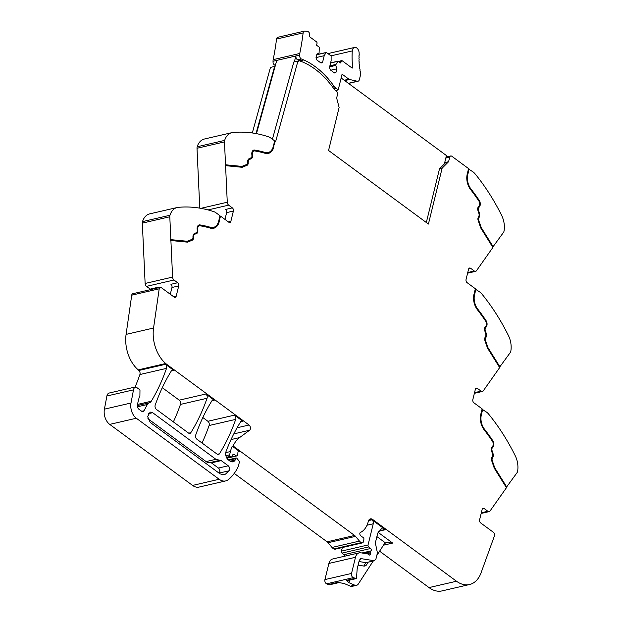 <?xml version="1.0" encoding="UTF-8"?>
<svg xmlns="http://www.w3.org/2000/svg" width="622" height="622" viewBox="0 0 622 622"><rect width="100%" height="100%" fill="white"/><g stroke="black" fill="none" stroke-linecap="round" stroke-linejoin="round"><path stroke-width="0.93" d="M468.483 168.959L473.101 171.944A11.896 7.829 -103 0 1 475.076 173.841A178.382 117.426 77 0 1 501.651 215.43A17.836 11.74 77 0 1 504.03 231.096A3.569 2.348 -103 0 1 503.525 232.371L492.71 247.191M468.763 268.712L470.621 268.284L474.314 271.005A2.97 1.959 -103 0 0 475.62 271.34A2.97 1.959 -103 0 0 476.491 270.71L492.881 247.463L480.705 227.916L478.17 220.53A3.273 2.154 77 0 1 478.38 217.125L478.645 216.713A3.273 2.154 77 0 0 478.878 213.393L477.929 210.461A3.273 2.154 77 0 1 478.295 206.97L479.049 206.03A3.569 2.348 77 0 0 478.862 200.999A160.243 105.491 77 0 0 470.613 189.586A13.381 8.809 77 0 1 467.231 174.059L468.568 168.601L451.774 156.223A2.379 1.563 -103 0 0 450.732 155.959L446.075 157.039M475.542 388.843L477.401 388.416L481.094 391.137A2.97 1.959 -103 0 0 482.392 391.471A2.97 1.959 -103 0 0 483.271 390.841L499.66 367.594L487.485 348.048L484.95 340.662A3.273 2.154 77 0 1 485.152 337.256L485.424 336.844A3.273 2.154 77 0 0 485.658 333.524L484.709 330.593A3.273 2.154 77 0 1 485.074 327.102L485.829 326.161A3.569 2.348 77 0 0 485.642 321.131A160.243 105.491 77 0 0 477.393 309.717A13.381 8.809 77 0 1 474.003 294.19L475.348 288.732L467.091 282.645A2.379 1.563 77 0 1 466.057 279.465L468.576 269.202A2.379 1.563 77 0 1 469.579 268.02A2.379 1.563 77 0 1 470.621 268.284M499.489 367.322L510.304 352.503A3.569 2.348 -103 0 0 510.81 351.228A17.836 11.74 77 0 0 508.431 335.561A178.382 117.426 77 0 0 481.856 293.973A11.896 7.829 -103 0 0 479.881 292.076L475.262 289.09M482.322 508.975L484.18 508.547L487.873 511.268A2.97 1.959 -103 0 0 489.172 511.603A2.97 1.959 -103 0 0 490.05 510.973L506.448 487.718L494.265 468.179L491.73 460.793A3.273 2.154 77 0 1 491.932 457.388L492.204 456.976A3.273 2.154 77 0 0 492.437 453.656L491.489 450.725A3.273 2.154 77 0 1 491.854 447.234L492.601 446.293A3.569 2.348 77 0 0 492.422 441.262A160.243 105.491 77 0 0 484.173 429.849A13.381 8.809 77 0 1 480.783 414.322L482.128 408.864L473.871 402.776A2.379 1.563 77 0 1 472.837 399.596L475.356 389.333A2.379 1.563 77 0 1 476.359 388.151A2.379 1.563 77 0 1 477.401 388.416M482.268 409.393L480.923 414.843A12.487 8.218 77 0 0 480.93 422.408A12.487 8.218 77 0 0 484.087 429.336A161.137 106.074 77 0 1 492.383 440.819A4.463 2.939 77 0 1 493.37 443.463A4.463 2.939 77 0 1 492.608 447.101L491.862 448.042A2.379 1.563 77 0 0 491.598 450.585L492.546 453.508A4.16 2.737 77 0 1 492.243 457.738L491.979 458.15A2.379 1.563 77 0 0 491.823 460.63L494.311 467.876L506.394 487.275L517.084 472.634A3.569 2.348 -103 0 0 517.59 471.359A17.836 11.74 77 0 0 515.21 455.693A178.382 117.426 77 0 0 488.635 414.104A11.896 7.829 -103 0 0 486.661 412.207L482.042 409.222M484.18 508.547A2.379 1.563 77 0 0 483.138 508.283A2.379 1.563 77 0 0 482.136 509.465L479.616 519.728A2.379 1.563 77 0 0 480.651 522.908L493.503 532.385A2.379 1.563 -103 0 1 494.467 535.814L481.094 572.745A29.732 19.57 -103 0 1 469.501 584.54A29.732 19.57 -103 0 1 456.501 581.236L372.64 519.448L368.675 520.365M469.501 584.54L442.032 590.9A29.732 19.57 -103 0 1 429.024 587.588L379.607 551.178M368.652 546.925L370.619 548.503L344.02 554.661L342.053 553.082L368.652 546.925A1.485 0.98 -103 0 1 368.045 544.965L373.247 523.771A2.97 1.959 77 0 0 373.247 521.951A2.97 1.959 77 0 0 371.972 519.798L385.399 529.695L381.504 528.7L377.748 533.147L375.354 542.897L377.43 552.911L375.882 559.225L374.11 560.725L361.102 558.626L359.329 560.119L357.16 568.974L356.476 578.553L353.226 577.659A2.97 1.959 -103 0 1 351.523 573.437L355.489 557.289A8.918 5.87 -103 0 1 359.244 552.841A8.918 5.87 -103 0 1 360.791 552.803L367.485 553.875A1.485 0.98 -103 0 1 367.874 554.054L369.009 554.886A1.485 0.98 -103 0 0 369.662 555.049A1.485 0.98 -103 0 0 370.331 553.805A2.97 1.959 -103 0 1 370.432 552.787L366.444 553.712M351.523 573.437L324.925 579.595A2.97 1.959 -103 0 0 326.628 583.817L328.362 584.548A5.054 3.328 77 0 0 329.87 584.711L339.363 582.511M350.007 580.046L348.717 582.596L354.742 585.154L350.388 586.165L344.355 583.607L337.956 582.332A5.054 3.328 77 0 0 339.355 582.511M348.717 582.596L346.679 580.31L354.968 578.39M324.925 579.595L328.89 563.446A8.918 5.87 -103 0 1 332.638 558.999L359.244 552.841M363.839 553.292L370.696 551.706L370.432 552.787M370.696 551.706A2.97 1.959 -103 0 1 371.054 550.874L361.942 552.981M370.619 548.503A1.485 0.98 -103 0 1 371.054 550.874M344.02 554.661A1.485 0.98 -103 0 1 344.681 556.216M368.045 544.965L341.439 551.123L342.325 547.547M342.053 553.082A1.485 0.98 -103 0 1 341.447 551.123M372.64 519.448A5.349 3.522 -103 0 0 371.443 518.865L369.499 519.316M371.443 518.865A4.999 3.289 77 0 0 370.417 518.865A4.999 3.289 77 0 0 368.317 521.353A23.784 15.659 77 0 1 360.402 532.479A1.633 1.073 77 0 0 359.827 533.995A1.648 1.088 77 0 0 360.309 535.177A9.563 6.298 77 0 0 362.789 537.221L363.077 537.361A1.485 0.98 77 0 1 363.87 539.445L363.217 542.112A1.485 0.98 77 0 1 362.595 542.858A1.485 0.98 77 0 1 362.198 542.827L361.452 542.571A5.987 3.942 77 0 1 359.462 541.101L355.52 536.366A5.963 3.926 77 0 0 354.563 535.456L233.126 445.982L232.247 446.184L239.501 451.525A1.78 1.174 77 0 0 238.716 451.331A1.78 1.174 77 0 0 238.164 451.751A1.78 1.174 77 0 0 237.907 452.808A2.97 1.959 -103 0 1 237.806 453.788L237.464 455.18A1.485 0.98 -103 0 1 236.842 455.918A1.485 0.98 -103 0 1 236.274 455.809L231.656 456.882M234.23 473.404L327.094 541.816A5.963 3.926 77 0 1 328.043 542.726L331.993 547.461A5.987 3.942 77 0 0 333.975 548.923L334.729 549.187A1.485 0.98 77 0 0 335.118 549.21L362.595 542.858M226.416 457.294L230.124 456.439L230.708 456.867A1.485 0.98 -103 0 0 231.361 457.038A1.485 0.98 -103 0 0 231.874 456.602L232.853 454.721A1.485 0.98 -103 0 1 233.367 454.293A1.485 0.98 -103 0 1 233.934 454.402L236.274 455.809M230.124 456.439A1.19 0.785 -103 0 1 229.611 454.845L230.42 451.556A32.702 21.529 77 0 1 231.858 447.109A32.702 21.529 77 0 1 232.247 446.184M231.042 439.567L239.602 437.585A32.702 21.529 77 0 0 233.126 445.982M239.602 437.585L249.593 430.237L233.802 433.892M153.556 328.035L159.209 288.802L131.732 295.162L126.087 334.395L153.556 328.035A29.732 19.57 77 0 0 167.085 364.609L249.057 425.005A2.97 1.959 -103 0 1 250.425 427.679A2.97 1.959 -103 0 1 249.593 430.237M240.59 421.864L242.922 421.327L234.502 415.123A2.97 1.959 77 0 1 235.785 417.276A2.97 1.959 77 0 1 235.707 419.376A208.113 136.995 -103 0 1 219.426 453.788A2.97 1.959 -103 0 1 218.493 454.511A2.97 1.959 -103 0 1 217.187 454.177L196.925 439.249A2.97 1.959 -103 0 1 195.72 434.996A208.113 136.995 -103 0 1 212.04 400.607A2.97 1.959 77 0 1 212.483 400.117A2.97 1.959 77 0 1 212.973 399.892A2.97 1.959 77 0 1 214.271 400.218L205.843 394.006A2.97 1.959 77 0 1 207.126 396.167A2.97 1.959 77 0 1 207.056 398.259A208.113 136.995 -103 0 1 190.798 432.694A2.97 1.959 -103 0 1 189.858 433.417A2.97 1.959 -103 0 1 188.559 433.083L156.41 409.4A2.97 1.959 -103 0 1 155.197 405.147A208.113 136.995 -103 0 1 171.478 370.728A2.97 1.959 77 0 1 171.929 370.23A2.97 1.959 77 0 1 172.411 370.004A2.97 1.959 77 0 1 173.717 370.339L166.214 364.811L167.085 364.609M207.056 398.259L180.45 404.417A2.97 1.959 77 0 0 179.245 400.164L162.288 387.677M235.707 419.376L209.109 425.526A2.97 1.959 77 0 0 207.896 421.281L202.826 417.541M242.922 421.327A2.97 1.959 77 0 0 241.624 420.993A2.97 1.959 77 0 0 241.134 421.218A2.97 1.959 77 0 0 240.691 421.716A208.113 136.995 -103 0 0 226.089 451.354A5.948 3.911 -103 0 0 228.461 460L229.837 461.011A7.137 4.704 -103 0 0 232.962 461.804A7.137 4.704 -103 0 0 234.906 460.513L230.645 461.501M228.826 460.272L235.443 458.741L235.124 460.047A1.485 0.98 -103 0 1 234.906 460.513M235.443 458.741A1.485 0.98 -103 0 1 236.072 458.002A1.485 0.98 -103 0 1 236.982 458.422L239.011 460.972A1.19 0.785 -103 0 1 239.322 462.356L238.382 466.166A2.978 1.959 -103 0 1 238.195 466.694A56.501 37.196 -103 0 1 236.873 469.268A56.501 37.196 -103 0 1 236.477 469.968A56.485 37.188 77 0 1 228.406 479.57A14.866 9.789 77 0 1 225.669 480.923A14.866 9.789 77 0 1 219.169 479.267L136.319 418.233L109.721 424.391L192.563 485.424A14.866 9.789 77 0 0 199.071 487.08L225.669 480.923M109.721 424.391A11.896 7.829 77 0 1 104.41 409.159L131.009 403.002A11.896 7.829 77 0 0 136.319 418.233M131.009 403.002L133.497 389.854L106.898 396.004L104.41 409.159M137.306 405.567L149.311 402.792A5.948 3.911 77 0 0 147.328 404.51L144.047 410.769A2.97 1.959 77 0 1 143.029 411.64A2.97 1.959 77 0 1 141.73 411.305L138.978 409.284A3.569 2.348 77 0 1 137.431 404.502L138.939 398.36A8.918 5.87 77 0 1 139.903 396.027L139.973 389.846L135.814 386.876L109.215 393.026A5.349 3.522 77 0 0 107.544 394.294A5.349 3.522 77 0 0 106.898 396.004M135.814 386.876L134.142 388.144A5.349 3.522 77 0 0 133.497 389.854M149.311 402.792A6.243 4.113 77 0 0 151.185 401.346A6.243 4.113 77 0 0 151.255 401.244A208.113 136.995 -103 0 0 166.502 368.38A2.97 1.959 77 0 0 166.579 366.288A2.97 1.959 77 0 0 165.499 364.298A29.732 19.57 77 0 0 164.869 363.746A29.732 19.57 77 0 0 166.214 364.811M166.502 368.38L139.903 374.537A208.113 136.995 -103 0 1 135.06 387.047M139.903 374.537A2.97 1.959 77 0 0 138.9 370.455A29.732 19.57 77 0 0 138.232 369.872L164.83 363.714A29.732 19.57 77 0 1 164.869 363.746M126.087 334.395A29.732 19.57 77 0 0 138.232 369.872M159.209 288.802A2.379 1.563 -103 0 1 160.258 287.364A2.379 1.563 -103 0 1 161.3 287.628L174.152 297.098A2.379 1.563 77 0 0 175.194 297.363A2.379 1.563 77 0 0 176.197 296.181L178.716 285.918A2.379 1.563 77 0 0 177.682 282.73L173.989 280.009A2.97 1.959 -103 0 1 172.597 277.093L170.902 240.52L170.467 240.621L170.863 239.641L169.798 216.767A3.569 2.348 -103 0 1 169.977 215.259L142.508 221.619A3.569 2.348 -103 0 0 142.329 223.127L145.128 283.453A2.97 1.959 -103 0 0 146.512 286.369L150.213 289.09L157.405 287.426A2.379 1.563 77 0 1 157.887 287.908M131.732 295.162A2.379 1.563 -103 0 1 132.781 293.716L160.258 287.364M150.687 289.58A2.379 1.563 77 0 0 150.213 289.09M158.019 287.877L157.405 287.426M156.767 212.242L149.684 213.875A17.836 11.74 77 0 0 142.508 221.619M213.183 227.458A12.487 8.218 77 0 1 212.965 227.512A12.487 8.218 77 0 1 210.003 227.395L210.438 227.294A12.487 8.218 77 0 0 213.408 227.419A12.487 8.218 77 0 0 218.656 221.191L219.994 215.733L216.036 212.817A11.896 7.829 -103 0 0 213.875 211.674A178.382 117.426 77 0 0 178.149 207.359A17.836 11.74 77 0 0 177.153 207.523A17.836 11.74 77 0 0 169.977 215.259M156.775 212.234L177.153 207.523M219.908 216.091L218.796 221.72L220.569 216.161L220.134 216.262M220.569 216.161L228.826 222.241A2.379 1.563 77 0 0 229.868 222.505A2.379 1.563 77 0 0 230.871 221.323L233.39 211.06A2.379 1.563 77 0 0 232.356 207.88L228.663 205.151A2.97 1.959 -103 0 1 227.271 202.236L225.576 165.662L225.141 165.763L225.537 164.783L224.472 141.909A3.569 2.348 -103 0 1 224.651 140.401L197.182 146.761A3.569 2.348 -103 0 0 197.003 148.269L199.779 208.145M267.857 152.608A12.487 8.218 77 0 1 267.639 152.662A12.487 8.218 77 0 1 264.669 152.545L265.104 152.444A12.487 8.218 77 0 0 268.074 152.561A12.487 8.218 77 0 0 273.33 146.333L274.667 140.883L270.71 137.96A11.896 7.829 -103 0 0 268.548 136.817A178.382 117.426 -103 0 0 232.822 132.502A17.836 11.74 77 0 0 231.827 132.665L204.358 139.025A17.836 11.74 77 0 0 197.182 146.761M231.827 132.665A17.836 11.74 77 0 0 224.651 140.401M274.582 141.241L275.632 141.591L297.954 61.034L293.809 61.998L272.413 139.219M256.015 133.567L274.621 66.437L270.477 67.394L252.314 132.96M274.621 66.437L275.002 66.741L256.458 133.652M450.732 155.959A2.379 1.563 -103 0 0 449.737 157.133L448.586 161.72L445.974 162.319L439.513 168.819L442.125 168.212L428.41 224.052L328.556 150.477L339.122 107.466L336.65 98.019L337.513 94.451A2.379 1.563 -103 0 0 337.513 94.443A2.379 1.563 -103 0 0 336.479 91.278L335.794 90.773A8.918 5.87 77 0 1 333.874 88.775A87.407 57.543 77 0 0 299.641 60.886A2.379 1.563 -103 0 0 299.026 60.847L298.008 61.08M180.45 404.417A208.113 136.995 -103 0 1 173.367 421.895M209.109 425.526A208.113 136.995 -103 0 1 202.018 442.996M469.143 169.029L467.806 174.479A12.487 8.218 77 0 0 467.806 182.044A12.487 8.218 77 0 0 470.963 188.971A161.137 106.074 77 0 1 479.259 200.455A4.463 2.939 77 0 1 479.484 206.737L478.738 207.678A2.379 1.563 77 0 0 478.473 210.22L479.422 213.144A4.16 2.737 77 0 1 479.119 217.373L478.854 217.786A2.379 1.563 77 0 0 478.699 220.266L481.195 227.512L493.277 246.911M468.708 169.13L467.371 174.58A12.487 8.218 77 0 0 467.371 182.145A12.487 8.218 77 0 0 470.527 189.072L470.963 188.971M492.842 247.012L480.759 227.613L478.264 220.367A2.379 1.563 77 0 1 478.419 217.887L478.683 217.475A4.16 2.737 77 0 0 478.987 213.245L478.038 210.322A2.379 1.563 77 0 1 478.302 207.779L479.049 206.838A4.463 2.939 77 0 0 479.811 203.2A4.463 2.939 77 0 0 478.823 200.556A161.137 106.074 77 0 0 470.527 189.072M475.923 289.16L474.586 294.61A12.487 8.218 77 0 0 474.586 302.175A12.487 8.218 77 0 0 477.743 309.103A161.137 106.074 77 0 1 486.039 320.587A4.463 2.939 77 0 1 486.264 326.869L485.518 327.81A2.379 1.563 77 0 0 485.253 330.352L486.202 333.275A4.16 2.737 77 0 1 485.899 337.505L485.634 337.917A2.379 1.563 77 0 0 485.479 340.397L487.975 347.644L500.057 367.042M475.488 289.261L474.151 294.711A12.487 8.218 77 0 0 474.151 302.276A12.487 8.218 77 0 0 477.307 309.204L477.743 309.103M499.622 367.143L487.531 347.745L485.043 340.498A2.379 1.563 77 0 1 485.199 338.018L485.463 337.606A4.16 2.737 77 0 0 485.766 333.376L484.818 330.453A2.379 1.563 77 0 1 485.082 327.911L485.829 326.97A4.463 2.939 77 0 0 486.591 323.331A4.463 2.939 77 0 0 485.603 320.688A161.137 106.074 77 0 0 477.307 309.204M482.703 409.292L481.366 414.742A12.487 8.218 77 0 0 481.366 422.307A12.487 8.218 77 0 0 484.522 429.234A161.137 106.074 77 0 1 492.818 440.718A4.463 2.939 77 0 1 493.044 447L492.297 447.941A2.379 1.563 77 0 0 492.033 450.483L492.982 453.407A4.16 2.737 77 0 1 492.678 457.637L492.414 458.049A2.379 1.563 77 0 0 492.259 460.529L494.747 467.775L506.837 487.174M360.581 558.642L360.107 558.851M374.631 560.71L365.829 562.638A2.97 1.959 77 0 0 366.342 562.622L374.631 560.71M376.901 536.599L385.57 542.983L386.752 542.547L392.669 543.076L378.013 532.276M385.57 542.983A8.918 5.87 77 0 0 383.836 544.654L376.792 555.524M350.388 586.165A5.948 3.911 77 0 0 352.161 586.344L356.523 585.341A5.948 3.911 77 0 0 358.358 583.957L373.216 561.036M354.742 585.154A5.948 3.911 77 0 0 356.523 585.341M219.9 460.288L221.23 460.607L228.251 465.785C229.759 467.379 230.023 469.042 229.036 470.792L225.553 474.073L223.951 474.85L220.048 473.863L150.26 422.439L147.616 416.592L150.182 412.067L152.654 412.689L215.927 459.308L219.9 460.288L210.018 462.574A8.918 5.87 77 0 0 210.096 462.558L219.76 460.319M170.296 294.253L171.96 287.481A2.379 1.563 77 0 0 170.926 284.301L177.682 282.73M187.331 242.137L192.315 240.193L187.479 242.152L170.902 240.52M196.225 233.615L194.352 234.455L196.225 233.615A3.273 2.154 77 0 0 197.431 230.731L197.298 229.145L197.734 229.044L197.866 230.63L197.431 230.731M199.126 225.872A3.569 2.348 77 0 0 198.9 225.903A3.569 2.348 77 0 0 197.298 229.145M213.385 228.328A13.381 8.809 77 0 0 218.796 221.72M210.003 227.395A161.137 106.074 77 0 0 199.468 225.016A4.463 2.939 77 0 0 198.923 225.001M210.438 227.294A161.137 106.074 77 0 0 199.911 224.915A4.463 2.939 77 0 0 199.141 224.939A4.463 2.939 77 0 0 197.135 228.982L197.267 230.575A2.379 1.563 77 0 1 196.389 232.667L194.515 233.514A4.16 2.737 77 0 0 192.96 236.819L192.975 237.441A2.379 1.563 77 0 1 192.05 239.346L186.872 241.367L170.428 239.742M191.879 240.294A3.273 2.154 77 0 0 193.147 237.674L193.566 236.959L193.147 237.674M194.352 234.455A3.273 2.154 77 0 0 193.131 237.06M187.308 241.266L170.863 239.641M224.97 219.395L226.633 212.623A2.379 1.563 77 0 0 225.599 209.443L232.356 207.88M242.005 167.279L246.988 165.343L242.152 167.295L225.576 165.662M264.669 152.545A161.137 106.074 77 0 0 254.141 150.159A4.463 2.939 77 0 0 253.597 150.143M265.104 152.444A161.137 106.074 77 0 0 254.577 150.058A4.463 2.939 77 0 0 253.815 150.081A4.463 2.939 77 0 0 251.809 154.124L251.933 155.718A2.379 1.563 77 0 1 251.063 157.809L249.189 158.657A4.16 2.737 77 0 0 247.634 161.961L247.649 162.583A2.379 1.563 77 0 1 246.724 164.488L241.546 166.509L225.102 164.884M246.545 165.444A3.273 2.154 77 0 0 247.82 162.816L248.24 162.101L247.82 162.816M253.799 151.014A3.569 2.348 77 0 0 253.574 151.053A3.569 2.348 77 0 0 251.972 154.287L252.104 155.881A3.273 2.154 77 0 1 250.899 158.758L249.025 159.605A3.273 2.154 77 0 0 247.805 162.202M268.059 153.471A13.381 8.809 77 0 0 273.47 146.862L275.243 141.303M274.807 141.404L273.47 146.862M241.981 166.408L225.537 164.783M448.586 161.72L442.125 168.212M426.327 222.513L439.513 168.819M480.759 227.613L481.195 227.512M297.954 61.034L298.327 61.337A2.379 1.563 -103 0 1 299.026 60.847M253.574 151.053L254.009 150.952A3.569 2.348 77 0 1 254.631 150.928A160.243 105.491 77 0 1 265.096 153.3A13.381 8.809 77 0 0 268.276 153.424A13.381 8.809 77 0 0 273.905 146.761M254.009 150.952A3.569 2.348 77 0 0 252.408 154.186L252.54 155.78L252.104 155.881M250.899 158.758L251.335 158.657A3.273 2.154 77 0 0 252.54 155.78M251.335 158.657L249.461 159.504A3.273 2.154 77 0 0 248.24 162.101M246.988 165.343A3.273 2.154 77 0 0 248.256 162.715M198.9 225.903L199.343 225.802A3.569 2.348 77 0 1 199.957 225.786A160.243 105.491 77 0 1 210.423 228.157A13.381 8.809 77 0 0 213.603 228.282A13.381 8.809 77 0 0 219.232 221.619M199.343 225.802A3.569 2.348 77 0 0 197.734 229.044M196.661 233.514A3.273 2.154 77 0 0 197.866 230.63M194.787 234.354A3.273 2.154 77 0 0 193.566 236.959M192.315 240.193A3.273 2.154 77 0 0 193.582 237.573M487.531 347.745L487.975 347.644M494.311 467.876L494.747 467.775M219.115 473.171A50.063 32.958 77 0 0 219.224 473.062A2.97 1.959 77 0 0 218.439 468.055L211.418 462.885A2.97 1.959 77 0 0 210.166 462.543M147.904 418.692L206.115 461.578A8.918 5.87 77 0 0 210.018 462.574M446.378 157.475L445.943 157.576M294.299 61.881L295.94 55.957L276.759 60.404L275.002 66.741M332.373 86.699L334.068 86.31A8.918 5.87 77 0 0 335.989 88.308L338.205 89.941L342.053 74.29A0.894 0.583 77 0 1 342.403 74.399L348.888 79.173A2.815 1.858 77 0 0 349.541 79.484L357.339 81.233A3.273 2.154 77 0 0 358.008 81.233A3.273 2.154 77 0 0 359.384 79.608L360.496 75.075A3.273 2.154 77 0 0 360.597 74.438A3.273 2.154 77 0 0 360.503 73.116A47.272 31.116 77 0 1 360.356 72.424A0.894 0.591 77 0 0 360.107 71.126A47.272 31.116 77 0 1 359.905 69.991A0.894 0.591 77 0 0 359.703 68.692A47.272 31.116 77 0 1 359.539 67.557A0.894 0.591 77 0 0 359.376 66.251A47.272 31.116 77 0 1 359.259 65.116A0.894 0.591 77 0 0 359.143 63.817A47.272 31.116 77 0 1 359.065 62.682A0.894 0.591 77 0 0 359.003 61.391A47.272 31.116 77 0 1 358.964 60.264A0.894 0.591 77 0 0 358.941 58.981A47.272 31.116 77 0 1 358.948 57.862A0.894 0.591 77 0 0 358.972 56.594A47.272 31.116 77 0 1 359.018 55.49A0.894 0.591 77 0 0 359.096 54.231A47.272 31.116 77 0 1 359.127 53.803A5.054 3.328 77 0 0 354.571 47.435A5.054 3.328 77 0 0 352.293 50.926A57.379 37.771 77 0 0 352.736 67.192A0.894 0.591 77 0 1 351.951 67.954L342.232 60.793A1.19 0.785 77 0 0 341.711 60.661A1.19 0.785 77 0 0 341.214 61.251L340.77 63.047L338.306 61.236A0.591 0.389 77 0 0 337.855 61.321L336.02 64.4L329.885 65.815M316.753 54.658L326.231 52.466A0.591 0.389 77 0 1 326.496 52.536L330.85 55.747A0.591 0.389 77 0 1 331.129 56.369L331.122 60.793L329.481 67.464L330.259 69.851L334.48 72.961L336.012 72.269L336.86 68.809L335.763 65.427L336.02 64.4M326.231 52.466A0.591 0.389 77 0 0 326.045 52.621L324.21 55.692L322.569 62.363L321.038 63.055L316.816 59.945L316.038 57.558L316.893 54.091L319.063 53.111L319.319 47.669A0.591 0.389 77 0 0 319.039 47.039L316.575 45.227L317.018 43.431A1.19 0.785 77 0 0 316.497 41.837L309.632 36.776L309.748 35.034A2.815 1.858 77 0 0 307.851 31.551A23.628 15.558 77 0 0 304.663 31.1A2.815 1.858 77 0 0 304.391 31.131A2.815 1.858 77 0 0 303.139 32.904A226.105 148.845 77 0 1 299.765 53.484A5.062 3.335 77 0 0 299.641 54.891A5.062 3.335 77 0 0 299.648 55.101A2.97 1.959 77 0 0 301.476 59.02A87.407 57.543 77 0 1 303.769 59.961A87.407 57.543 77 0 1 334.068 86.31M275.375 65.372A87.407 57.543 77 0 0 274.87 65.178L275.468 65.038M278.065 37.258A2.815 1.858 77 0 0 277.793 37.289A2.815 1.858 77 0 0 276.541 39.062A226.105 148.845 77 0 1 273.167 59.642A5.062 3.335 77 0 0 273.042 61.049A5.062 3.335 77 0 0 273.05 61.259A2.97 1.959 77 0 0 274.87 65.178M327.965 53.593A5.054 3.328 77 0 0 327.942 53.601L354.571 47.435M335.763 65.427L329.637 66.842M336.86 68.809L330.764 70.216M336.012 72.269L334.138 72.704M324.21 55.692L316.054 57.582M322.569 62.363L320.695 62.799M273.05 61.259L276.759 60.404M302.572 61.998A87.407 57.543 77 0 0 300.068 60.824A87.407 57.543 77 0 0 297.767 59.875L297.759 59.875A2.97 1.959 77 0 1 295.94 55.957L299.648 55.101M338.205 89.941L335.522 90.563M336.354 90.377L336.183 91.061M444.388 163.913L446.441 155.554L341.144 77.975M474.314 271.005L467.76 272.522M481.094 391.137L474.539 392.653M487.873 511.268L481.319 512.785M456.501 581.236L429.024 587.588M371.972 519.798L368.574 520.583M378.433 531.312L385.399 529.695M392.669 543.076L383.953 545.09M328.362 584.548L337.956 582.332M326.628 583.817L353.226 577.659M328.89 563.446L355.489 557.289M370.331 553.805L368.208 554.295M367.003 525.217L373.247 523.771M334.729 549.187L362.198 542.827M333.975 548.923L361.452 542.571M331.993 547.461L359.462 541.101M328.043 542.726L355.52 536.366M327.094 541.816L354.563 535.456M238.102 451.852L239.501 451.525M232.908 454.635L233.934 454.402M230.708 456.867L226.665 457.808M229.611 454.845L225.895 455.708M225.763 452.629L230.42 451.556M249.057 425.005L237.075 427.781M173.717 370.339L171.384 370.875M179.245 400.164L205.843 394.006M214.271 400.218L211.939 400.762M207.896 421.281L234.502 415.123M235.124 460.047L230.117 461.205M192.563 485.424L219.169 479.267M141.73 411.305L144.047 410.769M147.328 404.51L137.462 406.796M137.446 404.44L151.255 401.244M138.9 370.455L165.499 364.298M173.989 280.009L146.512 286.369M172.597 277.093L145.128 283.453M169.798 216.767L142.329 223.127M228.663 205.151L208.028 209.925M227.271 202.236L200.898 208.339M224.472 141.909L197.003 148.269M449.729 157.133L445.834 158.042M190.798 432.694L188.699 433.176M219.426 453.788L217.335 454.278M367.509 562.358L367.338 563.066A2.97 1.361 13.8 0 1 366.793 562.521M358.101 565.134L363.8 566.059A5.948 3.911 77 0 0 367.338 563.066M346.679 580.31A5.054 3.328 77 0 0 348.188 580.466L356.375 578.577M173.694 296.756L176.197 296.181M171.96 287.481L178.716 285.918M228.367 221.906L230.871 221.323M226.633 212.623L233.39 211.06M467.371 174.58L467.806 174.479M478.823 200.556L479.259 200.455M479.049 206.838L479.484 206.737M478.302 207.779L478.738 207.678M478.038 210.322L478.473 210.22M478.987 213.245L479.422 213.144M478.683 217.475L479.119 217.373M478.419 217.887L478.854 217.786M478.264 220.367L478.699 220.266M251.972 154.287L252.408 154.186M249.461 159.504L249.025 159.605M474.151 294.711L474.586 294.61M485.603 320.688L486.039 320.587M485.829 326.97L486.264 326.869M485.082 327.911L485.518 327.81M484.818 330.453L485.253 330.352M485.766 333.376L486.202 333.275M485.463 337.606L485.899 337.505M485.199 338.018L485.634 337.917M485.043 340.498L485.479 340.397M480.923 414.843L481.366 414.742M484.087 429.336L484.522 429.234M492.383 440.819L492.818 440.718M492.608 447.101L493.044 447M491.862 448.042L492.297 447.941M491.598 450.585L492.033 450.483M492.546 453.508L492.982 453.407M492.243 457.738L492.678 457.637M491.979 458.15L492.414 458.049M491.823 460.63L492.259 460.529M358.987 561.534L365.829 562.638L363.8 566.059M148.238 413.716L152.654 412.689M222.171 474.858L225.553 474.073M219.224 473.062L229.036 470.792M218.439 468.055L228.251 465.785M211.418 462.885L221.23 460.607M206.115 461.578L215.927 459.308M199.911 224.915L199.468 225.016M254.577 150.058L254.141 150.159M341.999 74.492L342.403 74.399M348.888 79.173L344.23 80.254M344.705 80.603L349.541 79.484M357.339 81.233L348.374 83.309M330.966 55.856L352.293 50.926M351.344 67.51L352.736 67.192M339.021 61.765L341.214 61.251M330.577 63.001L337.855 61.321M316.722 54.775L326.045 52.621M276.541 39.062L303.139 32.904M273.167 59.642L299.765 53.484M297.767 59.875L301.476 59.02M300.068 60.824L303.769 59.961M333.89 88.79L335.989 88.308M475.62 271.34L467.596 273.19M482.392 391.471L474.376 393.322M489.172 511.603L481.156 513.453M236.842 455.918L226.898 458.22M231.361 457.038L226.812 458.087M236.072 458.002L228.227 459.813M275.095 66.391L274.683 66.484M212.965 227.512L213.408 227.419M267.639 152.662L268.074 152.561M348.538 83.426L358.008 81.233M338.531 61.399L341.711 60.661M330.609 62.892L338.041 61.166M277.793 37.289L304.391 31.131"/></g></svg>
